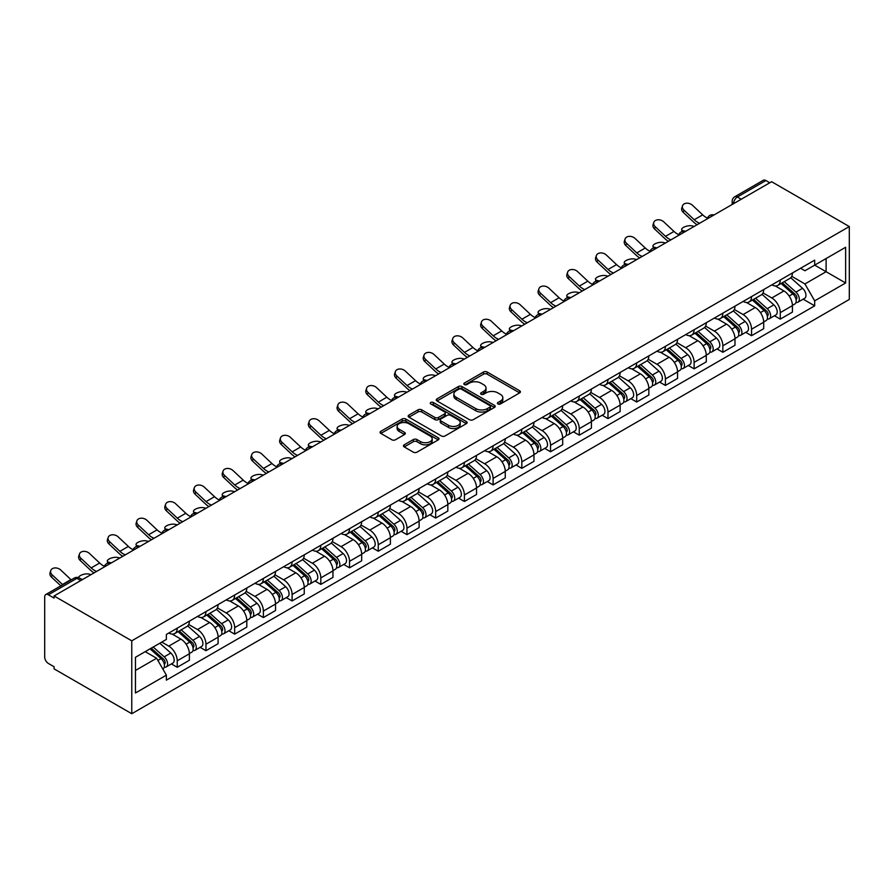 <?xml version="1.0" encoding="UTF-8"?>
<svg xmlns="http://www.w3.org/2000/svg" width="894" height="894" viewBox="0 0 894 894"><rect width="100%" height="100%" fill="white"/><g stroke="black" fill="none" stroke-linecap="round" stroke-linejoin="round"><path stroke-width="1.34" d="M497.947 403.954A1.788 1.028 0 0 0 500.484 403.954L519.671 392.879A2.559 1.475 0 0 0 520.42 391.829A2.559 1.475 0 0 0 519.671 390.79L487.152 372.016A2.559 1.475 0 0 0 483.542 372.016L464.344 383.09A1.788 1.028 0 0 0 463.818 383.828A1.788 1.028 0 0 0 464.344 384.554A1.788 1.028 0 0 0 466.869 384.554L469.361 383.124A8.18 4.716 0 0 1 480.916 383.124L483.632 384.688A8.18 4.716 0 0 1 486.023 388.018A8.18 4.716 0 0 1 483.632 391.36L481.151 392.801A1.788 1.028 0 0 0 480.626 393.528A1.788 1.028 0 0 0 481.151 394.254A1.788 1.028 0 0 0 483.676 394.254L486.157 392.824A8.18 4.716 0 0 1 497.723 392.824L500.439 394.388A8.18 4.716 0 0 1 502.83 397.729A8.18 4.716 0 0 1 500.439 401.06L497.947 402.501A1.788 1.028 0 0 0 497.422 403.228A1.788 1.028 0 0 0 497.947 403.954L497.947 402.501M404.222 444.821A2.559 1.475 0 0 0 403.473 445.871A2.559 1.475 0 0 0 404.222 446.911L413.341 452.174A2.559 1.475 0 0 0 416.962 452.174L438.283 439.87A2.559 1.475 0 0 0 439.021 438.831A2.559 1.475 0 0 0 438.283 437.781L405.753 419.007A2.559 1.475 0 0 0 402.144 419.007L380.822 431.31A2.559 1.475 0 0 0 380.073 432.361A2.559 1.475 0 0 0 380.822 433.4L391.84 439.77A2.559 1.475 0 0 0 395.461 439.77L404.58 434.495A2.559 1.475 0 0 0 405.328 433.456A2.559 1.475 0 0 0 404.58 432.405L399.115 429.254A6.839 3.945 0 0 1 397.115 426.46A6.839 3.945 0 0 1 401.328 422.817A6.839 3.945 0 0 1 408.781 423.678L430.193 436.037A6.839 3.945 0 0 1 432.193 438.831A6.839 3.945 0 0 1 427.98 442.474A6.839 3.945 0 0 1 420.526 441.614L416.962 439.557A2.559 1.475 0 0 0 413.341 439.557L404.222 444.821L404.222 446.911M131.764 640.819L54.087 595.963L771.623 181.705L849.3 226.551L131.764 640.819L131.764 713.725L849.3 299.456L849.3 226.551M469.54 419.733A2.559 1.475 0 0 0 473.149 419.733L494.471 407.429A2.559 1.475 0 0 0 495.22 406.379A2.559 1.475 0 0 0 494.471 405.34L461.952 386.566A2.559 1.475 0 0 0 458.331 386.566L437.01 398.869A2.559 1.475 0 0 0 436.261 399.92A2.559 1.475 0 0 0 437.01 400.959L469.54 419.733M431.489 404.345A1.788 1.028 0 0 1 433.311 404.602L433.311 402.468L466.377 421.566A2.559 1.475 0 0 1 467.126 422.605A2.559 1.475 0 0 1 466.377 423.644L445.056 435.959A2.559 1.475 0 0 1 441.435 435.959L408.916 417.185L408.916 415.095A2.559 1.475 0 0 0 408.167 416.135A2.559 1.475 0 0 0 408.916 417.185M408.916 415.095L418.046 409.821A2.559 1.475 0 0 1 421.655 409.821L434.842 417.442A2.559 1.475 0 0 0 438.462 417.442L444.508 413.944A2.559 1.475 0 0 0 445.257 412.905A2.559 1.475 0 0 0 444.508 411.855L430.785 403.932A1.788 1.028 0 0 1 430.26 403.205A1.788 1.028 0 0 1 431.355 402.244A1.788 1.028 0 0 1 433.311 402.468M54.087 595.963L54.087 598.097L48.377 594.801A5.208 3.006 -120 0 0 45.773 594.544A5.208 3.006 -120 0 0 44.7 596.924L44.7 657.079A5.208 3.006 -120 0 0 48.377 663.449L54.087 666.745L54.087 668.868L131.764 713.725M741.249 199.239L737.382 197.004A5.208 3.006 60 0 0 734.779 196.747L763.308 180.275A5.208 3.006 60 0 1 765.912 180.532L737.382 197.004A5.208 3.006 120 0 0 733.695 203.385L733.695 203.597M769.779 182.767L765.912 180.532M780.272 280.012A11.98 6.917 60 0 1 777.791 285.387L789.938 278.369A11.98 6.917 -120 0 0 792.419 272.994M763.029 292.908L771.801 297.97A11.98 6.917 60 0 1 780.272 312.632L792.419 305.625A11.98 6.917 -120 0 0 783.949 290.952L775.254 285.935M792.419 305.625L792.419 312.107L780.272 319.124L774.45 315.761M777.791 285.387A11.98 6.917 60 0 1 771.891 284.851M780.272 312.632L780.272 319.124M751.552 296.584A11.98 6.917 60 0 1 749.071 301.96L761.219 294.953A11.98 6.917 -120 0 0 763.699 289.578M745.73 332.333L751.552 335.697L763.699 328.69L763.699 322.198A11.98 6.917 -120 0 0 755.24 307.536L746.546 302.518M749.071 301.96A11.98 6.917 60 0 1 743.182 301.423M734.309 309.48L743.093 314.554A11.98 6.917 60 0 1 751.552 329.216L751.552 335.697M722.844 313.168A11.98 6.917 60 0 1 720.363 318.543L732.51 311.525A11.98 6.917 -120 0 0 734.991 306.15M717.01 348.917L722.844 352.281L734.991 345.263L734.991 338.781A11.98 6.917 -120 0 0 726.52 324.12L717.826 319.091M720.363 318.543A11.98 6.917 60 0 1 714.462 318.007M705.601 326.064L714.373 331.126A11.98 6.917 60 0 1 722.844 345.799L722.844 352.281M694.124 329.752A11.98 6.917 60 0 1 691.643 335.127L703.79 328.109A11.98 6.917 -120 0 0 706.271 322.734M688.302 365.49L694.124 368.853L706.271 361.846L706.271 355.365A11.98 6.917 -120 0 0 697.801 340.692L689.106 335.675M691.643 335.127A11.98 6.917 60 0 1 685.743 334.579M676.881 342.637L685.653 347.71A11.98 6.917 60 0 1 694.124 362.372L694.124 368.853M665.404 346.324A11.98 6.917 60 0 1 662.923 351.7L675.071 344.693A11.98 6.917 -120 0 0 677.551 339.307M659.582 382.073L665.404 385.437L677.551 378.419L677.551 371.938A11.98 6.917 -120 0 0 669.092 357.276L660.398 352.247M662.923 351.7A11.98 6.917 60 0 1 657.034 351.163M648.161 359.22L656.945 364.283A11.98 6.917 60 0 1 665.404 378.955L665.404 385.437M636.696 362.908A11.98 6.917 60 0 1 634.215 368.283L646.362 361.265A11.98 6.917 -120 0 0 648.843 355.89M630.862 398.657L636.696 402.021L648.843 395.003L648.843 388.521A11.98 6.917 -120 0 0 640.372 373.848L631.678 368.831M634.215 368.283A11.98 6.917 60 0 1 628.314 367.736M619.453 375.804L628.225 380.866A11.98 6.917 60 0 1 636.696 395.528L636.696 402.021M607.976 379.481A11.98 6.917 60 0 1 605.495 384.856L617.642 377.849A11.98 6.917 -120 0 0 620.123 372.474M602.154 415.229L607.976 418.593L620.123 411.575L620.123 405.094A11.98 6.917 -120 0 0 611.652 390.432L602.958 385.415M605.495 384.856A11.98 6.917 60 0 1 599.595 384.319M590.733 392.377L599.505 397.45A11.98 6.917 60 0 1 607.976 412.112L607.976 418.593M579.256 396.064A11.98 6.917 60 0 1 576.775 401.44L588.934 394.422A11.98 6.917 -120 0 0 591.403 389.046M573.434 431.813L579.256 435.177L591.403 428.159L591.403 421.677A11.98 6.917 -120 0 0 582.944 407.005L574.25 401.987M576.775 401.44A11.98 6.917 60 0 1 570.886 400.903M562.013 408.96L570.797 414.023A11.98 6.917 60 0 1 579.256 428.695L579.256 435.177M550.548 412.637A11.98 6.917 60 0 1 548.067 418.023L560.214 411.005A11.98 6.917 -120 0 0 562.695 405.63M544.714 448.386L550.548 451.749L562.695 444.743L562.695 438.25A11.98 6.917 -120 0 0 554.224 423.588L545.53 418.571M548.067 418.023A11.98 6.917 60 0 1 542.166 417.476M533.305 425.533L542.077 430.606A11.98 6.917 60 0 1 550.548 445.268L550.548 451.749M521.828 429.221A11.98 6.917 60 0 1 519.347 434.596L531.494 427.578A11.98 6.917 -120 0 0 533.975 422.203M516.006 464.969L521.828 468.333L533.975 461.315L533.975 454.834A11.98 6.917 -120 0 0 525.504 440.172L516.81 435.143M519.347 434.596A11.98 6.917 60 0 1 513.447 434.059M504.585 442.117L513.357 447.179A11.98 6.917 60 0 1 521.828 461.852L521.828 468.333M493.108 445.804A11.98 6.917 60 0 1 490.627 451.179L502.786 444.162A11.98 6.917 -120 0 0 505.255 438.786M487.286 481.542L493.108 484.906L505.255 477.899L505.255 471.417A11.98 6.917 -120 0 0 496.796 456.745L488.102 451.727M490.627 451.179A11.98 6.917 60 0 1 484.738 450.632M475.865 458.7L484.649 463.762A11.98 6.917 60 0 1 493.108 478.424L493.108 484.906M464.399 462.377A11.98 6.917 60 0 1 461.919 467.752L474.066 460.745A11.98 6.917 -120 0 0 476.547 455.37M458.566 498.126L464.399 501.489L476.547 494.471L476.547 487.99A11.98 6.917 -120 0 0 468.076 473.328L459.382 468.311M461.919 467.752A11.98 6.917 60 0 1 456.018 467.216M447.156 475.273L455.929 480.335A11.98 6.917 60 0 1 464.399 495.008L464.399 501.489M435.68 478.961A11.98 6.917 60 0 1 433.199 484.336L445.346 477.318A11.98 6.917 -120 0 0 447.827 471.943M429.858 514.709L435.68 518.073L447.827 511.055L447.827 504.574A11.98 6.917 -120 0 0 439.356 489.901L430.662 484.883M433.199 484.336A11.98 6.917 60 0 1 427.31 483.788M418.437 491.856L427.209 496.919A11.98 6.917 60 0 1 435.68 511.58L435.68 518.073M406.96 495.533A11.98 6.917 60 0 1 404.479 500.908L416.638 493.901A11.98 6.917 -120 0 0 419.107 488.526M401.138 531.282L406.96 534.646L419.107 527.628L419.107 521.146A11.98 6.917 -120 0 0 410.648 506.485L401.954 501.467M404.479 500.908A11.98 6.917 60 0 1 398.59 500.372M389.717 508.429L398.5 513.502A11.98 6.917 60 0 1 406.96 528.164L406.96 534.646M378.251 512.117A11.98 6.917 60 0 1 375.771 517.492L387.918 510.474A11.98 6.917 -120 0 0 390.399 505.099M372.418 547.866L378.251 551.229L390.399 544.211L390.399 537.73A11.98 6.917 -120 0 0 381.928 523.068L373.234 518.039M375.771 517.492A11.98 6.917 60 0 1 369.87 516.956M361.008 525.013L369.781 530.075A11.98 6.917 60 0 1 378.251 544.748L378.251 551.229M349.532 528.7A11.98 6.917 60 0 1 347.051 534.076L359.198 527.058A11.98 6.917 -120 0 0 361.679 521.683M343.709 564.438L349.532 567.802L361.679 560.795L361.679 554.314A11.98 6.917 -120 0 0 353.208 539.641L344.514 534.623M347.051 534.076A11.98 6.917 60 0 1 341.162 533.528M332.289 541.585L341.061 546.659A11.98 6.917 60 0 1 349.532 561.32L349.532 567.802M320.812 545.273A11.98 6.917 60 0 1 318.331 550.648L330.489 543.641A11.98 6.917 -120 0 0 332.959 538.255M314.99 581.022L320.812 584.385L332.959 577.368L332.959 570.886A11.98 6.917 -120 0 0 324.5 556.224L315.805 551.196M318.331 550.648A11.98 6.917 60 0 1 312.442 550.112M303.569 558.169L312.352 563.231A11.98 6.917 60 0 1 320.812 577.904L320.812 584.385M292.103 561.857A11.98 6.917 60 0 1 289.622 567.232L301.77 560.214A11.98 6.917 -120 0 0 304.251 554.839M286.27 597.605L292.103 600.958L304.251 593.951L304.251 587.47A11.98 6.917 -120 0 0 295.78 572.797L287.086 567.779M289.622 567.232A11.98 6.917 60 0 1 283.722 566.684M274.86 574.753L283.633 579.815A11.98 6.917 60 0 1 292.103 594.476L292.103 600.958M263.384 578.429A11.98 6.917 60 0 1 260.903 583.804L273.05 576.798A11.98 6.917 -120 0 0 275.531 571.422M257.561 614.178L263.384 617.542L275.531 610.524L275.531 604.042A11.98 6.917 -120 0 0 267.06 589.381L258.366 584.363M260.903 583.804A11.98 6.917 60 0 1 255.013 583.268M246.141 591.325L254.913 596.399A11.98 6.917 60 0 1 263.384 611.06L263.384 617.542M234.664 595.013A11.98 6.917 60 0 1 232.183 600.388L244.341 593.37A11.98 6.917 -120 0 0 246.811 587.995M228.842 630.762L234.664 634.125L246.811 627.107L246.811 620.626A11.98 6.917 -120 0 0 238.352 605.953L229.657 600.936M232.183 600.388A11.98 6.917 60 0 1 226.294 599.852M217.421 607.909L226.204 612.971A11.98 6.917 60 0 1 234.664 627.644L234.664 634.125M205.955 611.585A11.98 6.917 60 0 1 203.474 616.961L215.622 609.954A11.98 6.917 -120 0 0 218.102 604.579M200.122 647.334L205.955 650.698L218.102 643.691L218.102 637.198A11.98 6.917 -120 0 0 209.632 622.537L200.938 617.519M203.474 616.961A11.98 6.917 60 0 1 197.574 616.424M188.712 624.481L197.485 629.555A11.98 6.917 60 0 1 205.955 644.216L205.955 650.698M177.235 628.169A11.98 6.917 60 0 1 174.755 633.544L186.902 626.526A11.98 6.917 -120 0 0 189.383 621.151M171.413 663.918L177.235 667.282L189.383 660.264L189.383 653.782A11.98 6.917 -120 0 0 180.912 639.121L172.218 634.092M174.755 633.544A11.98 6.917 60 0 1 168.865 633.008M161.769 642.093L168.765 646.127A11.98 6.917 60 0 1 177.235 660.8L177.235 667.282M800.611 268.267L804.935 270.759L845.623 247.28L826.112 258.545L826.112 271.72L804.935 283.946L791.749 276.324M135.452 670.466L156.618 658.241L166.373 675.149L135.452 692.995L135.452 657.291L166.373 639.433L166.373 634.438L814.691 260.132L814.691 265.127L845.623 282.985L814.691 300.842L804.935 283.946M845.623 247.28L845.623 282.985M166.373 675.149L166.373 680.144L814.691 305.837L814.691 300.842M156.618 658.241L145.208 651.659M803.158 299.177L814.691 305.837M498.662 404.211L500.439 403.194A8.18 4.716 0 0 0 502.83 399.853L502.83 397.729M486.023 388.018L486.023 390.153A8.18 4.716 0 0 1 483.632 393.483L481.855 394.511M519.637 392.891L487.152 374.139A2.559 1.475 0 0 0 483.542 374.139L465.059 384.811M494.438 407.452L461.952 388.689A2.559 1.475 0 0 0 458.331 388.689L437.043 400.981M489.957 407.116A1.788 1.028 0 0 0 490.482 406.379A1.788 1.028 0 0 0 489.957 405.652L461.405 389.169A1.788 1.028 0 0 0 458.879 389.169L456.253 390.689A8.18 4.716 0 0 0 453.861 394.019A8.18 4.716 0 0 0 456.253 397.361L475.776 408.625A8.18 4.716 0 0 0 487.331 408.625L489.957 407.116L489.957 409.24A1.788 1.028 0 0 0 490.482 408.513L490.482 406.379M453.861 394.019L453.861 396.143A8.18 4.716 0 0 0 456.253 399.484L456.253 397.361M489.957 409.24L487.331 410.748A8.18 4.716 0 0 1 475.776 410.748L456.253 399.484M408.949 417.196L418.046 411.955L418.046 409.821M445.257 412.905L445.257 415.028A2.559 1.475 0 0 1 444.508 416.068L438.462 419.565A2.559 1.475 0 0 1 434.842 419.565L421.655 411.955A2.559 1.475 0 0 0 418.046 411.955M433.311 404.602L466.344 423.667M448.531 425.343A6.839 3.945 0 0 0 455.985 426.203A6.839 3.945 0 0 0 460.198 422.549A6.839 3.945 0 0 0 458.197 419.767L450.654 415.408A2.559 1.475 0 0 0 447.045 415.408L440.988 418.906A2.559 1.475 0 0 0 440.239 419.945A2.559 1.475 0 0 0 440.988 420.985L448.531 425.343L448.531 427.466A6.839 3.945 0 0 0 455.985 428.327A6.839 3.945 0 0 0 460.198 424.684L460.198 422.549M440.239 419.945L440.239 422.069A2.559 1.475 0 0 0 440.988 423.108L440.988 420.985M448.531 427.466L440.988 423.108M432.193 438.831L432.193 440.954A6.839 3.945 0 0 1 427.98 444.597A6.839 3.945 0 0 1 420.526 443.737L416.962 441.681A2.559 1.475 0 0 0 413.341 441.681L404.256 446.933M397.115 426.46L397.115 428.595A6.839 3.945 0 0 0 399.115 431.377L399.115 429.254M404.546 434.518L399.115 431.377M438.239 439.893L405.753 421.13A2.559 1.475 0 0 0 402.144 421.13L380.855 433.422L380.822 431.31M694.202 226.394L691.721 225.858A5.99 2.269 -13.1 0 0 685.072 226.663A5.99 2.269 -13.1 0 0 681.664 229.669A5.99 2.269 -13.1 0 0 683.251 230.753L685.743 231.289M781.099 283.476L792.799 293.914A6.504 3.755 60 0 1 794.844 303.982L792.419 305.379M781.412 283.756L786.921 286.929M782.284 282.795L795.302 294.417A3.129 1.799 60 0 1 796.286 299.244A3.129 1.799 60 0 1 795.995 299.356M784.228 281.666L795.928 292.114A6.504 3.755 60 0 1 797.973 302.172A6.504 3.755 60 0 1 796.006 302.384M790.754 277.755L802.555 288.281A6.504 3.755 60 0 1 804.6 298.35L797.973 302.172M707.478 218.114A16.137 9.32 60 0 1 702.695 214.862L692.437 205.24A5.99 4.325 17.7 0 0 686.648 203.195A5.99 4.325 17.7 0 0 682.502 205.866A5.99 4.325 17.7 0 0 683.966 210.135L683.251 212.359A5.99 4.325 -162.3 0 1 681.787 208.09L682.502 205.866M699.644 223.265A16.137 9.32 60 0 1 694.225 219.745L683.966 210.135M683.251 212.359L693.52 221.98A19.523 11.276 -120 0 0 697.074 224.74M665.494 242.978L663.002 242.442A5.99 2.269 -13.1 0 0 656.352 243.246A5.99 2.269 -13.1 0 0 652.944 246.241A5.99 2.269 -13.1 0 0 654.542 247.325L657.023 247.862M752.39 300.049L764.091 310.497A6.504 3.755 60 0 1 766.124 320.555L763.699 321.963M752.692 300.328L758.201 303.513M753.564 299.367L766.583 310.989A3.129 1.799 60 0 1 767.566 315.817A3.129 1.799 60 0 1 767.287 315.928M755.519 298.25L767.22 308.687A6.504 3.755 60 0 1 769.265 318.756A6.504 3.755 60 0 1 767.298 318.957M762.034 294.327L773.846 304.865A6.504 3.755 60 0 1 775.891 314.923L769.265 318.756M636.774 259.562L634.293 259.014A5.99 2.269 -13.1 0 0 627.644 259.819A5.99 2.269 -13.1 0 0 624.224 262.825A5.99 2.269 -13.1 0 0 625.822 263.909L628.303 264.445M723.671 316.632L735.371 327.07A6.504 3.755 60 0 1 737.416 337.139L734.991 338.535M723.984 316.912L729.493 320.086M724.855 315.951L737.874 327.573A3.129 1.799 60 0 1 738.846 332.4A3.129 1.799 60 0 1 738.567 332.512M726.8 314.822L738.5 325.271A6.504 3.755 60 0 1 740.545 335.328A6.504 3.755 60 0 1 738.578 335.541M733.326 310.911L745.127 321.438A6.504 3.755 60 0 1 747.172 331.506L740.545 335.328M678.758 234.697A16.137 9.32 60 0 1 673.975 231.434L663.717 221.824A5.99 4.325 17.7 0 0 657.939 219.779A5.99 4.325 17.7 0 0 653.782 222.45A5.99 4.325 17.7 0 0 655.246 226.718L654.542 228.942A5.99 4.325 -162.3 0 1 653.067 224.673L653.782 222.45M670.925 239.838A16.137 9.32 60 0 1 665.516 236.329L655.246 226.718M654.542 228.942L664.801 238.553A19.523 11.276 -120 0 0 668.366 241.324M650.05 251.281A16.137 9.32 60 0 1 645.267 248.018L634.997 238.407A5.99 4.325 17.7 0 0 629.22 236.351A5.99 4.325 17.7 0 0 625.062 239.022A5.99 4.325 17.7 0 0 626.538 243.291L625.822 245.515A5.99 4.325 -162.3 0 1 624.358 241.257L625.062 239.022M642.205 256.422A16.137 9.32 60 0 1 636.796 252.901L626.538 243.291M625.822 245.515L636.081 255.136A19.523 11.276 -120 0 0 639.646 257.897M608.054 276.134L605.573 275.598A5.99 2.269 -13.1 0 0 598.924 276.402A5.99 2.269 -13.1 0 0 595.516 279.397A5.99 2.269 -13.1 0 0 597.103 280.481L599.595 281.029M694.951 333.216L706.651 343.654A6.504 3.755 60 0 1 708.696 353.711L706.271 355.119M695.264 333.484L700.773 336.669M696.135 332.534L709.154 344.145A3.129 1.799 60 0 1 710.138 348.984A3.129 1.799 60 0 1 709.847 349.096M698.08 331.406L709.78 341.843A6.504 3.755 60 0 1 711.825 351.912A6.504 3.755 60 0 1 709.858 352.124M704.606 327.483L716.407 338.021A6.504 3.755 60 0 1 718.452 348.079L711.825 351.912M579.346 292.718L576.854 292.17A5.99 2.269 -13.1 0 0 570.204 292.975A5.99 2.269 -13.1 0 0 566.796 295.981A5.99 2.269 -13.1 0 0 568.394 297.065L570.875 297.601M666.242 349.789L677.943 360.237A6.504 3.755 60 0 1 679.976 370.295L677.551 371.692M666.544 350.068L672.053 353.242M667.416 349.107L680.435 360.729A3.129 1.799 60 0 1 681.418 365.557A3.129 1.799 60 0 1 681.139 365.668M669.371 347.978L681.072 358.427A6.504 3.755 60 0 1 683.117 368.484A6.504 3.755 60 0 1 681.15 368.697M675.886 344.067L687.698 354.594A6.504 3.755 60 0 1 689.743 364.663L683.117 368.484M550.626 309.29L548.145 308.754A5.99 2.269 -13.1 0 0 541.496 309.559A5.99 2.269 -13.1 0 0 538.076 312.554A5.99 2.269 -13.1 0 0 539.674 313.638L542.155 314.185M637.523 366.372L649.223 376.81A6.504 3.755 60 0 1 651.268 386.878L648.843 388.275M637.835 366.641L643.345 369.825M638.707 365.691L651.726 377.302A3.129 1.799 60 0 1 652.698 382.14A3.129 1.799 60 0 1 652.419 382.252M640.652 364.562L652.352 374.999A6.504 3.755 60 0 1 654.397 385.068A6.504 3.755 60 0 1 652.43 385.28M647.178 360.651L658.979 371.178A6.504 3.755 60 0 1 661.024 381.246L654.397 385.068M621.33 267.854A16.137 9.32 60 0 1 616.547 264.59L606.288 254.98A5.99 4.325 17.7 0 0 600.5 252.935A5.99 4.325 17.7 0 0 596.354 255.606A5.99 4.325 17.7 0 0 597.818 259.875L597.103 262.098A5.99 4.325 -162.3 0 1 595.639 257.83L596.354 255.606M613.496 272.994A16.137 9.32 60 0 1 608.076 269.485L597.818 259.875M597.103 262.098L607.372 271.709A19.523 11.276 -120 0 0 610.926 274.48M592.61 284.437A16.137 9.32 60 0 1 587.827 281.174L577.569 271.564A5.99 4.325 17.7 0 0 571.791 269.507A5.99 4.325 17.7 0 0 567.634 272.178A5.99 4.325 17.7 0 0 569.098 276.447L568.394 278.682A5.99 4.325 -162.3 0 1 566.919 274.413L567.634 272.178M584.777 289.578A16.137 9.32 60 0 1 579.368 286.069L569.098 276.447M568.394 278.682L578.653 288.293A19.523 11.276 -120 0 0 582.217 291.053M563.902 301.01A16.137 9.32 60 0 1 559.119 297.758L548.849 288.136A5.99 4.325 17.7 0 0 543.071 286.091A5.99 4.325 17.7 0 0 538.914 288.762A5.99 4.325 17.7 0 0 540.389 293.031L539.674 295.255A5.99 4.325 -162.3 0 1 538.21 290.986L538.914 288.762M556.057 306.161A16.137 9.32 60 0 1 550.648 302.641L540.389 293.031M539.674 295.255L549.933 304.865A19.523 11.276 -120 0 0 553.498 307.637M521.906 325.874L519.425 325.338A5.99 2.269 -13.1 0 0 512.776 326.142A5.99 2.269 -13.1 0 0 509.368 329.137A5.99 2.269 -13.1 0 0 510.955 330.221L513.447 330.758M608.803 382.945L620.503 393.394A6.504 3.755 60 0 1 622.548 403.451L620.123 404.859M609.116 383.224L614.625 386.409M609.987 382.263L623.006 393.885A3.129 1.799 60 0 1 623.99 398.713A3.129 1.799 60 0 1 623.699 398.825M611.932 381.146L623.632 391.583A6.504 3.755 60 0 1 625.677 401.652A6.504 3.755 60 0 1 623.71 401.853M618.458 377.223L630.259 387.761A6.504 3.755 60 0 1 632.304 397.819L625.677 401.652M535.182 317.593A16.137 9.32 60 0 1 530.399 314.33L520.14 304.72A5.99 4.325 17.7 0 0 514.352 302.675A5.99 4.325 17.7 0 0 510.206 305.346A5.99 4.325 17.7 0 0 511.67 309.603L510.955 311.838A5.99 4.325 -162.3 0 1 509.491 307.57L510.206 305.346M527.348 322.734A16.137 9.32 60 0 1 521.928 319.225L511.67 309.603M510.955 311.838L521.224 321.449A19.523 11.276 -120 0 0 524.778 324.209M493.197 342.458L490.705 341.91A5.99 2.269 -13.1 0 0 484.067 342.715A5.99 2.269 -13.1 0 0 480.648 345.721A5.99 2.269 -13.1 0 0 482.246 346.805L484.727 347.341M580.094 399.529L591.794 409.966A6.504 3.755 60 0 1 593.839 420.035L591.403 421.432M580.396 399.808L585.905 402.982M581.268 398.847L594.286 410.469A3.129 1.799 60 0 1 595.27 415.297A3.129 1.799 60 0 1 594.991 415.408M583.223 397.718L594.923 408.167A6.504 3.755 60 0 1 596.969 418.224A6.504 3.755 60 0 1 595.002 418.437M589.738 393.807L601.55 404.334A6.504 3.755 60 0 1 603.595 414.403L596.969 418.224M506.462 334.166A16.137 9.32 60 0 1 501.679 330.914L491.421 321.304A5.99 4.325 17.7 0 0 485.643 319.247A5.99 4.325 17.7 0 0 481.486 321.918A5.99 4.325 17.7 0 0 482.95 326.187L482.246 328.411A5.99 4.325 -162.3 0 1 480.771 324.153L481.486 321.918M498.628 339.318A16.137 9.32 60 0 1 493.22 335.798L482.95 326.187M482.246 328.411L492.505 338.033A19.523 11.276 -120 0 0 496.069 340.793M464.478 359.03L461.997 358.494A5.99 2.269 -13.1 0 0 455.348 359.299A5.99 2.269 -13.1 0 0 451.928 362.293A5.99 2.269 -13.1 0 0 453.526 363.377L456.007 363.925M551.374 416.101L563.075 426.55A6.504 3.755 60 0 1 565.12 436.607L562.695 438.015M551.687 416.38L557.197 419.565M552.559 415.419L565.578 427.041A3.129 1.799 60 0 1 566.55 431.869A3.129 1.799 60 0 1 566.271 431.992M554.503 414.302L566.204 424.739A6.504 3.755 60 0 1 568.249 434.808A6.504 3.755 60 0 1 566.282 435.009M561.03 410.38L572.831 420.918A6.504 3.755 60 0 1 574.876 430.975L568.249 434.808M477.754 350.75A16.137 9.32 60 0 1 472.971 347.487L462.701 337.876A5.99 4.325 17.7 0 0 456.923 335.831A5.99 4.325 17.7 0 0 452.766 338.502A5.99 4.325 17.7 0 0 454.241 342.771L453.526 344.995A5.99 4.325 -162.3 0 1 452.062 340.726L452.766 338.502M469.909 355.89A16.137 9.32 60 0 1 464.5 352.381L454.241 342.771M453.526 344.995L463.785 354.605A19.523 11.276 -120 0 0 467.35 357.376M435.758 375.614L433.277 375.067A5.99 2.269 -13.1 0 0 426.628 375.871A5.99 2.269 -13.1 0 0 423.22 378.877A5.99 2.269 -13.1 0 0 424.806 379.961L427.298 380.498M522.655 432.685L534.355 443.122A6.504 3.755 60 0 1 536.4 453.191L533.975 454.588M522.968 432.964L528.477 436.138M523.839 432.003L536.858 443.625A3.129 1.799 60 0 1 537.842 448.453A3.129 1.799 60 0 1 537.551 448.564M525.784 430.874L537.484 441.323A6.504 3.755 60 0 1 539.529 451.381A6.504 3.755 60 0 1 537.562 451.593M532.31 426.963L544.111 437.49A6.504 3.755 60 0 1 546.156 447.559L539.529 451.381M449.034 367.333A16.137 9.32 60 0 1 444.251 364.07L433.992 354.46A5.99 4.325 17.7 0 0 428.204 352.404A5.99 4.325 17.7 0 0 424.058 355.074A5.99 4.325 17.7 0 0 425.522 359.343L424.806 361.567A5.99 4.325 -162.3 0 1 423.343 357.309L424.058 355.074M441.2 372.474A16.137 9.32 60 0 1 435.78 368.954L425.522 359.343M424.806 361.567L435.076 371.189A19.523 11.276 -120 0 0 438.63 373.949M407.049 392.187L404.557 391.65A5.99 2.269 -13.1 0 0 397.919 392.455A5.99 2.269 -13.1 0 0 394.5 395.45A5.99 2.269 -13.1 0 0 396.098 396.534L398.579 397.081M493.946 449.269L505.646 459.706A6.504 3.755 60 0 1 507.691 469.775L505.255 471.172M494.248 449.537L499.757 452.722M495.12 448.587L508.138 460.198A3.129 1.799 60 0 1 509.122 465.036A3.129 1.799 60 0 1 508.842 465.148M497.075 447.458L508.775 457.896A6.504 3.755 60 0 1 510.82 467.964A6.504 3.755 60 0 1 508.854 468.177M503.59 443.536L515.402 454.074A6.504 3.755 60 0 1 517.447 464.142L510.82 467.964M420.314 383.906A16.137 9.32 60 0 1 415.531 380.654L405.273 371.032A5.99 4.325 17.7 0 0 399.495 368.987A5.99 4.325 17.7 0 0 395.338 371.658A5.99 4.325 17.7 0 0 396.802 375.927L396.098 378.151A5.99 4.325 -162.3 0 1 394.623 373.882L395.338 371.658M412.48 389.046A16.137 9.32 60 0 1 407.072 385.537L396.802 375.927M396.098 378.151L406.357 387.761A19.523 11.276 -120 0 0 409.921 390.533M378.33 408.77L375.849 408.223A5.99 2.269 -13.1 0 0 369.2 409.039A5.99 2.269 -13.1 0 0 365.78 412.033A5.99 2.269 -13.1 0 0 367.378 413.117L369.859 413.654M465.226 465.841L476.927 476.29A6.504 3.755 60 0 1 478.972 486.347L476.547 487.755M465.539 466.12L471.049 469.305M466.411 465.159L479.43 476.781A3.129 1.799 60 0 1 480.402 481.609A3.129 1.799 60 0 1 480.123 481.721M468.355 464.042L480.056 474.479A6.504 3.755 60 0 1 482.101 484.537A6.504 3.755 60 0 1 480.134 484.749M474.882 460.119L486.682 470.657A6.504 3.755 60 0 1 488.727 480.715L482.101 484.537M391.606 400.49A16.137 9.32 60 0 1 386.823 397.227L376.564 387.616A5.99 4.325 17.7 0 0 370.775 385.56A5.99 4.325 17.7 0 0 366.618 388.242A5.99 4.325 17.7 0 0 368.093 392.5L367.378 394.735A5.99 4.325 -162.3 0 1 365.914 390.466L366.618 388.242M383.761 405.63A16.137 9.32 60 0 1 378.352 402.121L368.093 392.5M367.378 394.735L377.637 404.345A19.523 11.276 -120 0 0 381.202 407.105M349.61 425.343L347.129 424.806A5.99 2.269 -13.1 0 0 340.48 425.611A5.99 2.269 -13.1 0 0 337.072 428.617A5.99 2.269 -13.1 0 0 338.658 429.69L341.15 430.237M436.507 482.425L448.207 492.862A6.504 3.755 60 0 1 450.252 502.931L447.827 504.328M436.82 482.704L442.329 485.878M437.691 481.743L450.71 493.365A3.129 1.799 60 0 1 451.693 498.193A3.129 1.799 60 0 1 451.403 498.304M439.636 480.614L451.336 491.052A6.504 3.755 60 0 1 453.381 501.121A6.504 3.755 60 0 1 451.414 501.333M446.162 476.703L457.963 487.23A6.504 3.755 60 0 1 460.008 497.299L453.381 501.121M362.886 417.062A16.137 9.32 60 0 1 358.103 413.81L347.844 404.189A5.99 4.325 17.7 0 0 342.056 402.144A5.99 4.325 17.7 0 0 337.91 404.814A5.99 4.325 17.7 0 0 339.374 409.083L338.658 411.307A5.99 4.325 -162.3 0 1 337.194 407.038L337.91 404.814M355.052 422.214A16.137 9.32 60 0 1 349.632 418.694L339.374 409.083M338.658 411.307L348.928 420.918A19.523 11.276 -120 0 0 352.482 423.689M320.901 441.927L318.42 441.39A5.99 2.269 -13.1 0 0 311.771 442.195A5.99 2.269 -13.1 0 0 308.352 445.19A5.99 2.269 -13.1 0 0 309.95 446.274L312.431 446.81M407.798 498.997L419.498 509.446A6.504 3.755 60 0 1 421.543 519.503L419.107 520.911M408.1 499.277L413.609 502.462M408.971 498.316L421.99 509.938A3.129 1.799 60 0 1 422.974 514.765A3.129 1.799 60 0 1 422.694 514.877M410.927 497.198L422.627 507.636A6.504 3.755 60 0 1 424.672 517.704A6.504 3.755 60 0 1 422.706 517.905M417.442 493.276L429.254 503.814A6.504 3.755 60 0 1 431.299 513.871L424.672 517.704M334.166 433.646A16.137 9.32 60 0 1 329.383 430.383L319.124 420.772A5.99 4.325 17.7 0 0 313.347 418.727A5.99 4.325 17.7 0 0 309.19 421.398A5.99 4.325 17.7 0 0 310.654 425.656L309.95 427.891A5.99 4.325 -162.3 0 1 308.475 423.622L309.19 421.398M326.332 438.786A16.137 9.32 60 0 1 320.924 435.277L310.654 425.656M309.95 427.891L320.208 437.501A19.523 11.276 -120 0 0 323.773 440.273M292.182 458.51L289.701 457.963A5.99 2.269 -13.1 0 0 283.052 458.767A5.99 2.269 -13.1 0 0 279.632 461.773A5.99 2.269 -13.1 0 0 281.23 462.857L283.711 463.394M379.078 515.581L390.779 526.018A6.504 3.755 60 0 1 392.824 536.087L390.399 537.484M379.391 515.86L384.901 519.034M380.263 514.899L393.282 526.521A3.129 1.799 60 0 1 394.254 531.349A3.129 1.799 60 0 1 393.975 531.461M382.207 513.771L393.908 524.219A6.504 3.755 60 0 1 395.953 534.277A6.504 3.755 60 0 1 393.986 534.489M388.734 509.859L400.534 520.386A6.504 3.755 60 0 1 402.579 530.455L395.953 534.277M305.457 450.23A16.137 9.32 60 0 1 300.675 446.966L290.416 437.356A5.99 4.325 17.7 0 0 284.627 435.3A5.99 4.325 17.7 0 0 280.47 437.971A5.99 4.325 17.7 0 0 281.945 442.239L281.23 444.463A5.99 4.325 -162.3 0 1 279.766 440.206L280.47 437.971M297.613 455.37A16.137 9.32 60 0 1 292.204 451.85L281.945 442.239M281.23 444.463L291.489 454.085A19.523 11.276 -120 0 0 295.054 456.845M263.462 475.083L260.981 474.546A5.99 2.269 -13.1 0 0 254.332 475.351A5.99 2.269 -13.1 0 0 250.923 478.346A5.99 2.269 -13.1 0 0 252.51 479.43L255.002 479.977M350.359 532.165L362.059 542.602A6.504 3.755 60 0 1 364.104 552.66L361.679 554.068M350.671 532.433L356.181 535.618M351.543 531.483L364.562 543.094A3.129 1.799 60 0 1 365.545 547.933A3.129 1.799 60 0 1 365.255 548.044M353.488 530.354L365.188 540.792A6.504 3.755 60 0 1 367.233 550.86A6.504 3.755 60 0 1 365.266 551.062M360.014 526.432L371.815 536.97A6.504 3.755 60 0 1 373.86 547.027L367.233 550.86M276.738 466.802A16.137 9.32 60 0 1 271.955 463.539L261.696 453.928A5.99 4.325 17.7 0 0 255.907 451.883A5.99 4.325 17.7 0 0 251.762 454.554A5.99 4.325 17.7 0 0 253.225 458.823L252.51 461.047A5.99 4.325 -162.3 0 1 251.046 456.778L251.762 454.554M268.904 471.943A16.137 9.32 60 0 1 263.484 468.434L253.225 458.823M252.51 461.047L262.78 470.657A19.523 11.276 -120 0 0 266.334 473.429M234.753 491.666L232.272 491.119A5.99 2.269 -13.1 0 0 225.623 491.923A5.99 2.269 -13.1 0 0 222.204 494.93A5.99 2.269 -13.1 0 0 223.802 496.014L226.283 496.55M321.65 548.737L333.35 559.175A6.504 3.755 60 0 1 335.395 569.243L332.959 570.64M321.952 549.017L327.461 552.19M322.823 548.056L335.842 559.678A3.129 1.799 60 0 1 336.826 564.505A3.129 1.799 60 0 1 336.546 564.617M324.779 546.927L336.479 557.375A6.504 3.755 60 0 1 338.524 567.433A6.504 3.755 60 0 1 336.557 567.645M331.294 543.016L343.106 553.542A6.504 3.755 60 0 1 345.151 563.611L338.524 567.433M248.018 483.386A16.137 9.32 60 0 1 243.235 480.123L232.976 470.512A5.99 4.325 17.7 0 0 227.199 468.456A5.99 4.325 17.7 0 0 223.042 471.127A5.99 4.325 17.7 0 0 224.506 475.396L223.802 477.631A5.99 4.325 -162.3 0 1 222.327 473.362L223.042 471.127M240.184 488.526A16.137 9.32 60 0 1 234.776 485.006L224.506 475.396M223.802 477.631L234.06 487.241A19.523 11.276 -120 0 0 237.625 490.001M206.033 508.239L203.553 507.703A5.99 2.269 -13.1 0 0 196.903 508.507A5.99 2.269 -13.1 0 0 193.484 511.502A5.99 2.269 -13.1 0 0 195.082 512.586L197.563 513.134M292.93 565.321L304.63 575.758A6.504 3.755 60 0 1 306.676 585.827L304.251 587.224M293.243 565.589L298.752 568.774M294.115 564.639L307.134 576.25A3.129 1.799 60 0 1 308.106 581.089A3.129 1.799 60 0 1 307.827 581.201M296.059 563.511L307.759 573.948A6.504 3.755 60 0 1 309.805 584.017A6.504 3.755 60 0 1 307.838 584.229M302.585 559.599L314.386 570.126A6.504 3.755 60 0 1 316.431 580.195L309.805 584.017M219.309 499.958A16.137 9.32 60 0 1 214.526 496.706L204.268 487.085A5.99 4.325 17.7 0 0 198.479 485.04A5.99 4.325 17.7 0 0 194.322 487.711A5.99 4.325 17.7 0 0 195.797 491.979L195.082 494.203A5.99 4.325 -162.3 0 1 193.618 489.934L194.322 487.711M211.465 505.099A16.137 9.32 60 0 1 206.056 501.59L195.797 491.979M195.082 494.203L205.341 503.814A19.523 11.276 -120 0 0 208.905 506.585M177.314 524.823L174.833 524.286A5.99 2.269 -13.1 0 0 168.184 525.091A5.99 2.269 -13.1 0 0 164.775 528.086A5.99 2.269 -13.1 0 0 166.362 529.17L168.854 529.706M264.211 581.893L275.911 592.342A6.504 3.755 60 0 1 277.956 602.4L275.531 603.808M264.523 582.173L270.033 585.358M265.395 581.212L278.414 592.834A3.129 1.799 60 0 1 279.397 597.661A3.129 1.799 60 0 1 279.107 597.773M267.34 580.094L279.04 590.532A6.504 3.755 60 0 1 281.085 600.6A6.504 3.755 60 0 1 279.118 600.802M273.866 576.172L285.667 586.71A6.504 3.755 60 0 1 287.712 596.767L281.085 600.6M190.59 516.542A16.137 9.32 60 0 1 185.807 513.279L175.548 503.668A5.99 4.325 17.7 0 0 169.759 501.623A5.99 4.325 17.7 0 0 165.613 504.294A5.99 4.325 17.7 0 0 167.077 508.552L166.362 510.787A5.99 4.325 -162.3 0 1 164.898 506.518L165.613 504.294M182.756 521.683A16.137 9.32 60 0 1 177.336 518.174L167.077 508.552M166.362 510.787L176.632 520.397A19.523 11.276 -120 0 0 180.186 523.158M148.605 541.395L146.124 540.859A5.99 2.269 -13.1 0 0 139.475 541.663A5.99 2.269 -13.1 0 0 136.056 544.669A5.99 2.269 -13.1 0 0 137.654 545.753L140.135 546.29M235.502 598.477L247.202 608.915A6.504 3.755 60 0 1 249.247 618.983L246.811 620.38M235.804 598.756L241.313 601.93M236.675 597.795L249.694 609.417A3.129 1.799 60 0 1 250.678 614.245A3.129 1.799 60 0 1 250.398 614.357M238.631 596.667L250.331 607.115A6.504 3.755 60 0 1 252.376 617.173A6.504 3.755 60 0 1 250.409 617.385M245.146 592.756L256.958 603.282A6.504 3.755 60 0 1 259.003 613.351L252.376 617.173M161.87 533.115A16.137 9.32 60 0 1 157.087 529.863L146.828 520.252A5.99 4.325 17.7 0 0 141.051 518.196A5.99 4.325 17.7 0 0 136.894 520.867A5.99 4.325 17.7 0 0 138.358 525.136L137.654 527.359A5.99 4.325 -162.3 0 1 136.179 523.102L136.894 520.867M154.036 538.266A16.137 9.32 60 0 1 148.627 534.746L138.358 525.136M137.654 527.359L147.912 536.981A19.523 11.276 -120 0 0 151.477 539.741M119.885 557.979L117.405 557.443A5.99 2.269 -13.1 0 0 110.755 558.247A5.99 2.269 -13.1 0 0 107.336 561.242A5.99 2.269 -13.1 0 0 108.934 562.326L111.415 562.874M206.782 615.05L218.482 625.498A6.504 3.755 60 0 1 220.527 635.556L218.102 636.964M207.095 615.329L212.604 618.514M207.967 614.368L220.986 625.99A3.129 1.799 60 0 1 221.958 630.818A3.129 1.799 60 0 1 221.678 630.941M209.911 613.25L221.611 623.688A6.504 3.755 60 0 1 223.656 633.757A6.504 3.755 60 0 1 221.69 633.958M216.437 609.328L228.238 619.866A6.504 3.755 60 0 1 230.283 629.924L223.656 633.757M133.161 549.698A16.137 9.32 60 0 1 128.378 546.435L118.12 536.825A5.99 4.325 17.7 0 0 112.331 534.78A5.99 4.325 17.7 0 0 108.174 537.45A5.99 4.325 17.7 0 0 109.649 541.719L108.934 543.943A5.99 4.325 -162.3 0 1 107.47 539.674L108.174 537.45M125.316 554.839A16.137 9.32 60 0 1 119.908 551.33L109.649 541.719M108.934 543.943L119.193 553.554A19.523 11.276 -120 0 0 122.757 556.325M91.166 574.563L88.685 574.015A5.99 2.269 -13.1 0 0 82.237 574.753A5.99 2.269 -13.1 0 0 78.605 577.647M178.062 631.633L189.763 642.071A6.504 3.755 60 0 1 191.808 652.139L189.383 653.536M178.375 631.913L183.885 635.086M179.247 630.952L192.266 642.574A3.129 1.799 60 0 1 193.249 647.401A3.129 1.799 60 0 1 192.959 647.513M181.191 629.823L192.892 640.272A6.504 3.755 60 0 1 194.937 650.329A6.504 3.755 60 0 1 192.97 650.541M187.718 625.912L199.518 636.439A6.504 3.755 60 0 1 201.563 646.507L194.937 650.329M81.421 579.167L82.706 579.446M104.442 566.282A16.137 9.32 60 0 1 99.659 563.019L89.4 553.408A5.99 4.325 17.7 0 0 83.611 551.352A5.99 4.325 17.7 0 0 79.465 554.023A5.99 4.325 17.7 0 0 80.929 558.292L80.214 560.516A5.99 4.325 -162.3 0 1 78.75 556.258L79.465 554.023M96.608 571.422A16.137 9.32 60 0 1 91.188 567.902L80.929 558.292M80.214 560.516L90.484 570.137A19.523 11.276 -120 0 0 94.038 572.898M150.069 648.854L161.054 658.654A6.504 3.755 60 0 1 163.099 668.723L162.775 668.902M150.181 648.787L155.165 651.67M151.242 648.172L163.546 659.146A3.129 1.799 60 0 1 164.53 663.985A3.129 1.799 60 0 1 164.25 664.097M153.198 647.044L164.183 656.844A6.504 3.755 60 0 1 166.228 666.913A6.504 3.755 60 0 1 164.261 667.125M159.825 643.222L170.81 653.022A6.504 3.755 60 0 1 172.855 663.08L166.228 666.913M71.218 579.848A16.137 9.32 60 0 1 70.939 579.603L60.68 569.981A5.99 4.325 17.7 0 0 54.903 567.936A5.99 4.325 17.7 0 0 50.746 570.607A5.99 4.325 17.7 0 0 52.21 574.876L51.506 577.099A5.99 4.325 -162.3 0 1 50.03 572.831L50.746 570.607M62.748 584.743A16.137 9.32 60 0 1 62.479 584.486L52.21 574.876M51.506 577.099L60.837 585.849M733.885 203.486L733.695 203.385A5.208 3.006 0 0 1 732.175 201.262L732.175 204.48M205.955 644.216L218.102 637.198M234.664 627.644L246.811 620.626M263.384 611.06L275.531 604.042M292.103 594.476L304.251 587.47M320.812 577.904L332.959 570.886M349.532 561.32L361.679 554.314M378.251 544.748L390.399 537.73M406.96 528.164L419.107 521.146M435.68 511.58L447.827 504.574M464.399 495.008L476.547 487.99M493.108 478.424L505.255 471.417M521.828 461.852L533.975 454.834M550.548 445.268L562.695 438.25M579.256 428.695L591.403 421.677M607.976 412.112L620.123 405.094M636.696 395.528L648.843 388.521M665.404 378.955L677.551 371.938M694.124 362.372L706.271 355.365M722.844 345.799L734.991 338.781M751.552 329.216L763.699 322.198M177.235 660.8L189.383 653.782M168.765 646.127L180.912 639.121M197.485 629.555L209.632 622.537M226.204 612.971L238.352 605.953M254.913 596.399L267.06 589.381M283.633 579.815L295.78 572.797M312.352 563.231L324.5 556.224M341.061 546.659L353.208 539.641M369.781 530.075L381.928 523.068M398.5 513.502L410.648 506.485M427.209 496.919L439.356 489.901M455.929 480.335L468.076 473.328M484.649 463.762L496.796 456.745M513.357 447.179L525.504 440.172M542.077 430.606L554.224 423.588M570.797 414.023L582.944 407.005M599.505 397.45L611.652 390.432M628.225 380.866L640.372 373.848M656.945 364.283L669.092 357.276M685.653 347.71L697.801 340.692M714.373 331.126L726.52 324.12M743.093 314.554L755.24 307.536M771.801 297.97L783.949 290.952M713.501 215.264A5.208 3.006 120 0 0 711.199 216.594M684.782 231.837A5.208 3.006 120 0 0 682.48 233.166M656.062 248.42A5.208 3.006 120 0 0 653.76 249.75M627.353 265.004A5.208 3.006 120 0 0 625.051 266.323M598.634 281.576A5.208 3.006 120 0 0 596.332 282.906M569.914 298.16A5.208 3.006 120 0 0 567.623 299.479M541.205 314.733A5.208 3.006 120 0 0 538.903 316.063M512.486 331.316A5.208 3.006 120 0 0 510.183 332.646M483.766 347.889A5.208 3.006 120 0 0 481.475 349.219M455.057 364.473A5.208 3.006 120 0 0 452.755 365.802M426.337 381.056A5.208 3.006 120 0 0 424.035 382.375M397.618 397.629A5.208 3.006 120 0 0 395.327 398.959M368.909 414.213A5.208 3.006 120 0 0 366.607 415.542M340.189 430.785A5.208 3.006 120 0 0 337.887 432.115M311.47 447.369A5.208 3.006 120 0 0 309.179 448.699M282.761 463.952A5.208 3.006 120 0 0 280.459 465.271M254.041 480.525A5.208 3.006 120 0 0 251.739 481.855M225.322 497.109A5.208 3.006 120 0 0 223.031 498.427M196.613 513.681A5.208 3.006 120 0 0 194.311 515.011M167.893 530.265A5.208 3.006 120 0 0 165.591 531.595M139.173 546.837A5.208 3.006 120 0 0 136.883 548.167M110.465 563.421A5.208 3.006 120 0 0 108.163 564.751M80.784 580.552L76.918 578.329L48.377 594.801M82.304 579.681L79.521 578.072A5.208 3.006 120 0 0 76.918 578.329A5.208 3.006 60 0 0 74.314 578.072L45.773 594.544M500.439 403.194L500.439 401.06M481.151 394.254L481.151 392.801M483.632 393.483L483.632 391.36M464.344 384.554L464.344 383.09M483.542 374.139L483.542 372.016M487.152 374.139L487.152 372.016M519.671 392.879L519.671 390.79M437.01 400.959L437.01 398.869M458.331 388.689L458.331 386.566M461.952 388.689L461.952 386.566M494.471 407.429L494.471 405.34M475.776 410.748L475.776 408.625M487.331 410.748L487.331 408.625M421.655 411.955L421.655 409.821M434.842 419.565L434.842 417.442M438.462 419.565L438.462 417.442M444.508 416.068L444.508 413.944M466.377 423.644L466.377 421.566M413.341 441.681L413.341 439.557M416.962 441.681L416.962 439.557M420.526 443.737L420.526 441.614M404.58 434.495L404.58 432.405M402.144 421.13L402.144 419.007M405.753 421.13L405.753 419.007M438.283 439.87L438.283 437.781M683.251 230.753L683.396 231.345M792.799 293.914L789.156 296.026M796.934 297.814L795.761 298.484M802.555 288.281L795.928 292.114M694.225 219.745L702.695 214.862M654.542 247.325L654.676 247.917M764.091 310.497L760.436 312.598M768.214 314.386L767.041 315.068M773.846 304.865L767.22 308.687M625.822 263.909L625.968 264.501M735.371 327.07L731.728 329.182M739.494 330.97L738.321 331.652M745.127 321.438L738.5 325.271M665.516 236.329L673.975 231.434M636.796 252.901L645.267 248.018M597.103 280.481L597.248 281.074M706.651 343.654L703.008 345.754M710.786 347.554L709.612 348.224M716.407 338.021L709.78 341.843M568.394 297.065L568.528 297.657M677.943 360.237L674.288 362.338M682.066 364.126L680.893 364.808M687.698 354.594L681.072 358.427M539.674 313.638L539.82 314.241M649.223 376.81L645.58 378.922M653.346 380.71L652.173 381.38M658.979 371.178L652.352 374.999M608.076 269.485L616.547 264.59M579.368 286.069L587.827 281.174M550.648 302.641L559.119 297.758M510.955 330.221L511.1 330.814M620.503 393.394L616.86 395.494M624.638 397.282L623.464 397.964M630.259 387.761L623.632 391.583M521.928 319.225L530.399 314.33M482.246 346.805L482.38 347.397M591.794 409.966L588.14 412.078M595.918 413.866L594.745 414.537M601.55 404.334L594.923 408.167M493.22 335.798L501.679 330.914M453.526 363.377L453.671 363.97M563.075 426.55L559.432 428.651M567.198 430.439L566.025 431.12M572.831 420.918L566.204 424.739M464.5 352.381L472.971 347.487M424.806 379.961L424.952 380.553M534.355 443.122L530.712 445.234M538.49 447.022L537.316 447.704M544.111 437.49L537.484 441.323M435.78 368.954L444.251 364.07M396.098 396.534L396.232 397.137M505.646 459.706L501.992 461.807M509.77 463.606L508.597 464.277M515.402 454.074L508.775 457.896M407.072 385.537L415.531 380.654M367.378 413.117L367.523 413.71M476.927 476.29L473.284 478.391M481.05 480.179L479.877 480.86M486.682 470.657L480.056 474.479M378.352 402.121L386.823 397.227M338.658 429.69L338.804 430.293M448.207 492.862L444.564 494.974M452.342 496.762L451.168 497.433M457.963 487.23L451.336 491.052M349.632 418.694L358.103 413.81M309.95 446.274L310.084 446.866M419.498 509.446L415.844 511.547M423.622 513.335L422.449 514.016M429.254 503.814L422.627 507.636M320.924 435.277L329.383 430.383M281.23 462.857L281.375 463.45M390.779 526.018L387.136 528.13M394.902 529.918L393.729 530.6M400.534 520.386L393.908 524.219M292.204 451.85L300.675 446.966M252.51 479.43L252.656 480.022M362.059 542.602L358.416 544.703M366.194 546.502L365.02 547.173M371.815 536.97L365.188 540.792M263.484 468.434L271.955 463.539M223.802 496.014L223.936 496.606M333.35 559.175L329.696 561.287M337.474 563.075L336.3 563.756M343.106 553.542L336.479 557.375M234.776 485.006L243.235 480.123M195.082 512.586L195.227 513.19M304.63 575.758L300.987 577.87M308.754 579.658L307.581 580.329M314.386 570.126L307.759 573.948M206.056 501.59L214.526 496.706M166.362 529.17L166.507 529.762M275.911 592.342L272.268 594.443M280.046 596.231L278.872 596.913M285.667 586.71L279.04 590.532M177.336 518.174L185.807 513.279M137.654 545.753L137.788 546.346M247.202 608.915L243.548 611.027M251.326 612.815L250.152 613.485M256.958 603.282L250.331 607.115M148.627 534.746L157.087 529.863M108.934 562.326L109.079 562.918M218.482 625.498L214.839 627.599M222.606 629.387L221.433 630.069M228.238 619.866L221.611 623.688M119.908 551.33L128.378 546.435M189.763 642.071L186.12 644.183M193.897 645.971L192.724 646.653M199.518 636.439L192.892 640.272M91.188 567.902L99.659 563.019M161.054 658.654L157.903 660.476M165.178 662.555L164.004 663.225M170.81 653.022L164.183 656.844M62.479 584.486L70.939 579.603M713.937 215.007A5.208 5.208 0 0 0 707.255 218.862M685.217 231.591A5.208 5.208 0 0 0 678.546 235.446M656.509 248.163A5.208 5.208 0 0 0 649.826 252.019M627.789 264.747A5.208 5.208 0 0 0 621.106 268.602M599.069 281.319A5.208 5.208 0 0 0 592.398 285.175M570.361 297.903A5.208 5.208 0 0 0 563.678 301.759M541.641 314.476A5.208 5.208 0 0 0 534.958 318.342M512.921 331.059A5.208 5.208 0 0 0 506.25 334.915M484.213 347.643A5.208 5.208 0 0 0 477.53 351.498M455.493 364.216A5.208 5.208 0 0 0 448.81 368.071M426.773 380.799A5.208 5.208 0 0 0 420.102 384.655M398.065 397.372A5.208 5.208 0 0 0 391.382 401.227M369.345 413.956A5.208 5.208 0 0 0 362.662 417.811M340.625 430.539A5.208 5.208 0 0 0 333.954 434.395M311.917 447.112A5.208 5.208 0 0 0 305.234 450.967M283.197 463.695A5.208 5.208 0 0 0 276.514 467.551M254.477 480.268A5.208 5.208 0 0 0 247.806 484.123M225.769 496.852A5.208 5.208 0 0 0 219.086 500.707M197.049 513.424A5.208 5.208 0 0 0 190.366 517.291M168.329 530.008A5.208 5.208 0 0 0 161.658 533.863M139.62 546.592A5.208 5.208 0 0 0 132.938 550.447M110.901 563.164A5.208 5.208 0 0 0 104.218 567.019M79.521 578.072A5.208 5.208 0 0 0 74.314 578.072M734.779 196.747A5.208 5.208 0 0 0 732.175 201.262M682.1 231.568L681.664 229.669M653.391 248.141L652.944 246.241M624.671 264.725L624.224 262.825M595.952 281.308L595.516 279.397M567.243 297.881L566.796 295.981M538.523 314.464L538.076 312.554M509.803 331.037L509.368 329.137M481.095 347.621L480.648 345.721M452.375 364.193L451.928 362.293M423.655 380.777L423.22 378.877M394.947 397.361L394.5 395.45M366.227 413.933L365.78 412.033M337.507 430.517L337.072 428.617M308.799 447.089L308.352 445.19M280.079 463.673L279.632 461.773M251.359 480.257L250.923 478.346M222.651 496.829L222.204 494.93M193.931 513.413L193.484 511.502M165.211 529.986L164.775 528.086M136.503 546.569L136.056 544.669M107.783 563.142L107.336 561.242"/></g></svg>
